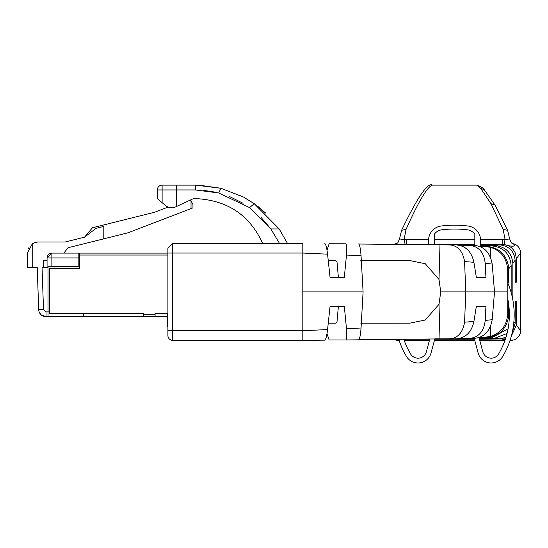 <?xml version="1.0" encoding="UTF-8"?>
<svg xmlns="http://www.w3.org/2000/svg" width="548" height="548" viewBox="0 0 548 548"><rect width="100%" height="100%" fill="white"/><g stroke="black" fill="none" stroke-linecap="round" stroke-linejoin="round"><path stroke-width="0.82" d="M474.39 245.415C484.199 246.381 490.131 252.594 492.186 264.061L494.515 291.872L507.804 291.872L507.695 314.052C506.804 325.546 501.05 333.013 490.412 336.445L484.206 337.335L479.664 337.363M507.804 291.872L507.695 269.698C506.736 258.046 500.975 250.587 490.412 247.306L484.206 246.415L479.664 246.388M457.381 338.671L457.231 338.678C466.053 337.595 471.602 331.903 473.89 321.594L476.363 306.332L485.946 306.332L485.206 320.443C483.918 331.485 478.616 337.486 469.287 338.452L459.477 338.459M474.691 338.335L469.287 338.452M324.505 340.15L324.834 340.15C325.868 339.438 326.772 335.972 327.546 329.738L330.067 306.332L344.315 306.332L346.473 328.704C347.014 335.451 346.816 339.198 345.857 339.959L329.136 339.972L326.998 333.581M328.259 323.19L335.78 323.19L336.986 322.019L338.39 306.332L330.067 306.332M324.841 243.607C325.882 244.326 326.786 247.847 327.56 254.169L330.067 277.418L338.39 277.418L336.986 261.725L335.78 260.553L328.259 260.553M330.067 277.418L344.315 277.418L346.473 255.046C347.021 248.45 346.816 244.703 345.857 243.792L329.136 243.771M329.136 243.778L326.998 250.162M360.817 323.19L409.774 323.176L425.262 320.018L438.996 304.311L440.743 291.872L465.786 291.872L464.581 261.567C462.779 251.203 457.895 245.668 449.922 244.949L358.83 244.031M457.231 245.059C466.04 246.121 471.602 251.868 473.924 262.293L476.363 277.418L485.946 277.418L485.206 263.307C483.918 252.265 478.616 246.258 469.287 245.299L459.491 245.285M474.691 245.408L469.287 245.299M474.39 338.335C484.144 337.431 490.076 331.218 492.186 319.69L494.515 291.872L465.786 291.872L464.581 322.183C462.779 332.54 457.895 338.082 449.922 338.801L358.83 339.712M167.907 335.725L167.9 248.223L172.716 243.401L279.507 243.408L270.87 228.948L249.587 207.617L254.238 203.692L279.192 228.948L287.481 243.401L284.035 243.483M278.98 243.401L302.886 243.401M210.953 243.401L262.684 243.401C249.71 215.111 227.427 200.184 195.848 198.623L193.389 198.623L175.757 206.849A9.638 9.638 0 0 1 165.489 205.493L162.119 202.671L165.489 205.493M476.363 306.332L485.946 306.332M358.57 339.835L345.863 339.952L358.57 339.835C359.68 339.178 360.502 335.294 361.036 328.177L363.091 291.872L361.036 255.574C360.502 248.456 359.68 244.566 358.563 243.915L358.57 243.915M327.56 329.581L302.811 330.711L172.716 330.711L172.716 340.342L302.811 340.342L302.811 243.401L286.268 243.401M302.811 340.342L324.834 340.15L302.811 340.342M476.363 277.418L485.946 277.418M167.9 335.527A4.816 4.816 0 0 0 172.716 340.342L172.517 340.342M167.9 330.711L172.716 330.711L172.716 243.401L167.9 248.223L167.9 252.053M229.619 196.581L243.059 203.287M261.129 217.488L270.712 228.749M203.041 190.272L215.398 192.17M360.817 260.553L409.774 260.574L425.262 263.725L438.996 279.439L440.743 291.872M243.545 197.081L253.868 203.418L259.718 207.843M199.404 185.197L220.645 188.217L242.908 196.746M265.677 213.083L254.238 203.692L243.531 197.075L220.974 188.3L195.848 185.135L176.572 185.135L176.572 189.951L157.297 189.951L157.297 198.623L161.516 202.164M279.192 228.948L270.87 228.948M249.587 207.617L218.693 192.971L195.362 189.951L176.572 189.951L176.572 206.466M157.297 189.951A4.816 4.816 0 0 1 162.119 185.135L176.572 185.135M162.119 185.135L162.119 202.671L157.297 198.623M32.195 243.983L32.216 243.97A11.083 11.083 0 0 1 38.483 242.024L65.082 242.024L84.543 237.174L96.106 228.338L103.819 226.413L103.819 238.825L68.055 247.737L64.404 252.416L64.404 253.108L51.875 253.108A4.816 4.816 0 0 0 47.06 257.93L51.875 257.93L51.875 266.602L48.025 266.602L48.025 316.71L45.991 316.71L83.584 316.71L83.584 313.34M167.126 316.71L83.584 316.71L167.126 316.71M38.703 309.798L37.23 267.561L38.696 309.641A7.323 7.323 0 0 0 46.018 316.71L41.162 314.867M39.34 312.387L39.079 311.737L39.34 312.387M43.326 316.196L46.018 316.71L43.388 316.223M43.97 316.415A7.323 7.323 0 0 1 41.134 314.847L39.278 312.25M155.084 316.23L143.521 316.23L155.084 316.23L155.084 314.299L143.521 314.299L143.521 316.23M43.703 316.333L46.018 316.71L43.703 316.333L46.018 316.71L43.703 316.333L46.018 316.71L41.134 314.847M37.23 267.561L27.4 267.561L27.4 253.108L27.4 267.561L27.4 253.108L32.216 243.97L32.216 267.561M49.567 311.894L46.018 311.894L43.511 309.476L42.052 267.561L48.025 267.561M43.203 267.561L47.06 267.369M43.203 267.369L43.203 260.821L47.06 260.821L47.06 257.93L47.06 267.561M143.521 314.299L143.521 313.34L49.567 313.34L49.567 268.527L79.344 268.527L79.344 255.039L167.9 255.039M167.9 326.827L167.126 326.827L167.126 313.34L155.084 313.34L155.084 314.299M78.857 255.519L79.344 255.519M51.875 266.602L78.857 266.602L78.857 253.108L51.875 253.108L47.06 257.93M28.352 248.614L28.722 247.854M79.344 253.108L167.9 253.108L79.344 253.108L79.344 255.039M103.819 238.825L128.006 232.79L192.958 207.863L192.958 204.548L191.026 200.698L191.026 208.603M84.543 237.174L92.448 227.756L154.632 212.254L168.126 207.069M190.108 200.157A4.816 4.816 0 0 1 191.026 200.698M398.218 340.342A9.638 9.638 0 0 1 393.683 339.212A9.638 9.638 0 0 0 398.218 340.342L399.081 340.233M404.212 340.342L429.447 340.342L404.212 340.342M434.434 340.342L474.746 340.342L434.434 340.342M479.733 340.342L504.968 340.342L479.733 340.342M510.058 340.342L510.962 340.342L510.058 340.342M404.677 339.089L406.616 339.253L403.951 339.602M395.601 243.764L397.8 242.853L395.197 244.367L395.601 243.764A9.638 9.638 0 0 0 393.683 244.531A9.638 9.638 0 0 1 395.588 243.771M520.6 330.711A9.638 9.638 0 0 1 510.962 340.342A9.638 9.638 0 0 0 520.6 330.711L520.6 253.039A9.638 9.638 0 0 0 513.579 243.764A9.638 9.638 0 0 1 520.6 253.039L520.6 330.711L516.415 325.135L516.223 301.51L515.319 301.51L516.223 301.51M505.462 338.897L479.438 339.253M474.452 339.253L434.728 339.253M429.742 339.253L406.616 339.253M511.332 336.109L516.415 325.135M404.677 244.661L404.177 244.655M515.319 301.51L515.134 323.43L513.88 321.765M515.141 323.43L512.298 332.177M505.955 337.356L499.427 338.842L494.652 338.226L507.044 333.479M499.392 338.842L479.329 338.849M474.342 338.849L434.954 338.849M480.13 245.552L494.755 245.525C505.516 246.621 511.544 252.457 512.846 263.026L515.134 260.314L515.319 282.241L516.223 282.241L516.415 258.615L515.326 253.094C512.839 247.682 508.585 244.819 502.564 244.49L501.365 244.49M480.281 244.901L500.502 244.956C509.373 246.36 514.25 251.484 515.147 260.314M435.064 244.901L474.828 244.901M501.365 244.497L480.363 244.497M474.828 244.497L434.352 244.497M428.817 244.497L406.616 244.497M515.319 282.241L516.223 282.241M512.846 263.369L512.846 299.879M490.912 203.657L480.692 188.306L476.753 185.135L432.427 185.135C427.406 186.532 418.617 201.294 406.047 229.406L401.588 230.297L399.499 238.976L404.095 239.442L405.164 244.531M480.575 239.318L505.085 239.442L509.681 238.976L511.394 242.867L513.983 244.367C515.435 246.758 512.113 246.812 504.016 244.531L502.728 244.47L502.715 239.325M406.452 244.47L428.81 244.47M434.352 244.47L474.828 244.47M480.37 244.47L502.564 244.49M406.472 244.47L406.465 239.325M428.605 239.318L404.095 239.442M508.695 304.476L508.722 316.634C506.003 329.704 498.749 336.568 486.953 337.226L486.343 337.226M479.158 338.191L494.652 338.226M508.071 328.766L491.803 337.856L479.075 337.883M480.041 245.867L491.803 245.894C503.571 247.189 510.024 253.765 511.161 265.616L511.154 292.564M486.343 246.525L491.803 245.894M406.047 229.406L404.102 239.442M495.07 205.158L507.592 230.297L503.133 229.406L490.933 203.692L495.07 205.158L484.288 189.759L480.699 188.306M511.394 242.867L513.983 244.367M504.016 244.531L505.085 239.442L503.133 229.406M484.281 189.759C483.966 188.464 481.466 186.923 476.781 185.135A4.816 4.795 90 0 0 476.753 185.135L432.393 185.135C427.83 182.08 417.562 197.136 401.588 230.297M508.674 301.51L508.243 301.51M507.736 278.302L507.77 282.241L508.674 282.241L508.729 267.26C506.373 254.498 499.112 247.586 486.953 246.525M509.681 238.976L507.592 230.304M507.77 301.51L507.736 305.489M507.77 282.241L508.674 282.241M474.212 338.349L478.137 352.994A13.495 13.495 0 0 0 502.776 356.371A81.912 81.912 0 0 0 507.756 282.837M480.61 241.86L480.61 240.339L480.61 241.86A14.454 14.454 0 0 1 479.884 246.388M480.61 240.339A14.454 14.454 0 0 0 467.896 225.995A110.58 110.58 0 0 0 441.291 225.995A14.454 14.454 0 0 0 428.57 240.339L428.57 241.86A14.454 14.454 0 0 0 428.892 244.867M406.404 356.371A81.912 81.912 0 0 1 398.739 339.15A81.912 81.912 0 0 0 406.404 356.371A13.495 13.495 0 0 0 431.043 352.994L434.838 338.849M426.392 351.748L429.838 338.876L426.392 351.748A8.672 8.672 0 0 1 410.548 353.919A8.672 8.672 0 0 0 426.392 351.748M403.78 339.096A77.09 77.09 0 0 0 410.548 353.919A77.09 77.09 0 0 1 403.78 339.096M474.828 234.249L474.828 245.429L474.828 234.249A10.597 10.597 0 0 0 467.43 229.818A106.723 106.723 0 0 0 441.75 229.818A10.597 10.597 0 0 0 434.352 234.249L434.352 244.901L434.352 234.249M478.137 352.994A13.495 13.495 0 0 0 502.776 356.371M428.57 240.339L428.57 241.86M478.993 337.595L482.788 351.748A8.672 8.672 0 0 0 498.632 353.919A77.09 77.09 0 0 0 507.77 299.009M490.412 247.306L490.412 257.355M490.412 336.445L490.412 326.396M485.199 320.443L492.186 319.69M464.581 322.183L473.917 321.457M346.473 328.704L361.043 328.012M302.811 291.872L363.091 291.872M167.9 253.039L302.811 253.039L327.56 254.169M346.473 255.046L361.043 255.738M464.581 261.567L473.917 262.293M485.199 263.307L492.186 264.061M438.996 304.311L439.982 338.828M438.996 279.439L439.982 244.922M218.693 192.971L220.967 188.306M195.362 189.951L195.848 185.135M46.018 311.894L46.018 316.71L48.025 316.71M43.511 309.476L38.696 309.641M78.857 260.334L79.344 260.334M51.875 253.108L51.875 257.93L78.857 257.93M192.958 207.863L192.958 204.548M502.564 339.253L505.229 339.602M510.099 340.233L510.962 340.342M516.415 258.615L520.6 253.039M486.953 337.226L491.803 337.856M494.652 245.525L499.427 244.901M474.828 239.318L434.352 239.318M508.784 314.97L509.366 315.744M508.784 268.78L511.154 265.616M399.499 238.983L397.8 242.86"/></g></svg>
